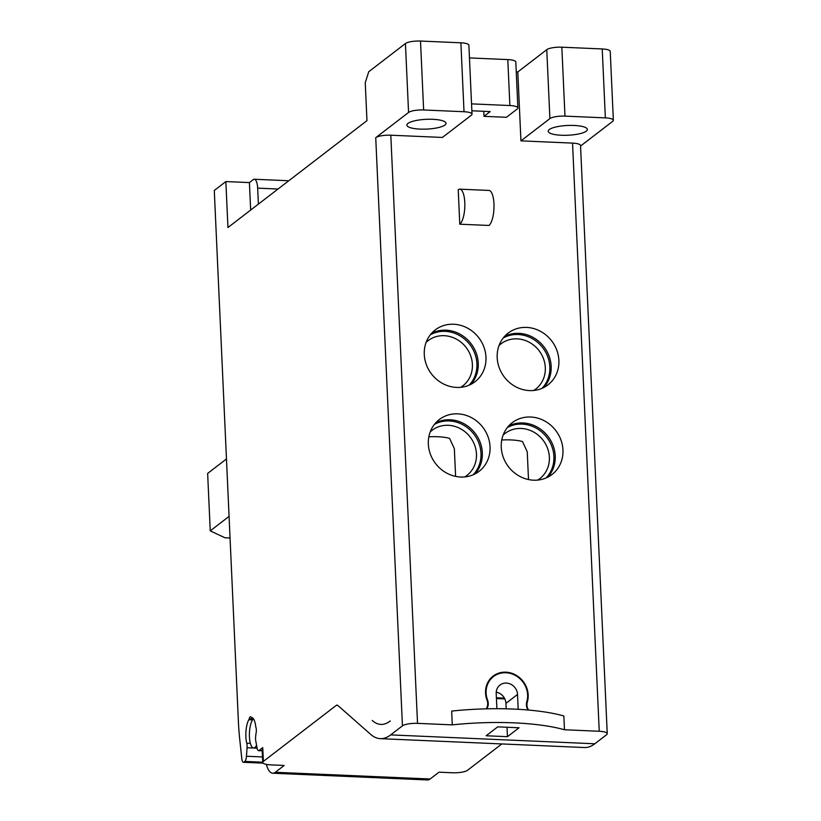 <?xml version="1.0" encoding="UTF-8"?>
<svg xmlns="http://www.w3.org/2000/svg" width="821" height="821" viewBox="0 0 821 821"><rect width="100%" height="100%" fill="white"/><g stroke="black" fill="none" stroke-linecap="round" stroke-linejoin="round"><path stroke-width="1.23" d="M528.508 479.556L527.256 451.817L522.525 441.585A23.747 5.921 177.4 0 0 510.929 439.923A23.747 5.921 177.4 0 0 501.764 439.994M537.683 480.09A28.499 25.995 -127.6 0 0 539.818 478.622A28.499 25.995 -127.6 0 0 549.372 457.194A28.499 25.995 52.4 0 0 533.25 431.825A28.499 25.995 52.4 0 0 505.079 433.426A28.499 25.995 52.4 0 0 503.119 435.12M546.047 477.976A32.06 29.238 52.4 0 0 553.898 456.455A32.06 29.238 52.4 0 0 507.306 427.587M473.132 474.805A32.06 29.238 52.4 0 0 480.983 453.284A32.06 29.238 52.4 0 0 434.391 424.416M469.068 385.203A32.06 29.238 52.4 0 0 476.919 363.682A32.06 29.238 52.4 0 0 430.327 334.814M541.973 388.374A32.06 29.238 52.4 0 0 549.834 366.854A32.06 29.238 52.4 0 0 503.242 337.985M499.045 345.518A28.499 25.995 -127.6 0 1 501.015 343.825A28.499 25.995 -127.6 0 1 529.176 342.224A28.499 25.995 -127.6 0 1 545.308 367.592A28.499 25.995 52.4 0 1 535.754 389.021A28.499 25.995 52.4 0 1 533.609 390.488M230.054 537.991L224.964 537.776L210.248 530.859L207.641 473.419L226.473 458.949M229.08 516.388L210.248 530.859M460.889 42.805L464.019 111.728A11.874 2.966 -2.6 0 1 472.013 114.16L468.883 45.237A11.874 2.966 177.4 0 0 460.889 42.805L420.506 41.05A11.874 2.966 177.4 0 0 405.43 43.534L368.742 71.735L365.242 82.736L366.966 120.646L227.951 227.52L225.857 181.564L214.281 190.472L238.357 720.869A118.747 38.659 92.5 0 0 239.742 739.352L241.805 758.768A5.942 1.929 92.5 0 0 243.406 762.288L263.13 763.15M460.704 387.317A28.499 25.995 52.4 0 0 462.839 385.849A28.499 25.995 52.4 0 0 472.393 364.421A28.499 25.995 -127.6 0 0 456.26 339.052A28.499 25.995 -127.6 0 0 428.1 340.664A28.499 25.995 -127.6 0 0 426.13 342.357M455.604 476.385L454.341 448.646L449.61 438.414A23.747 5.921 177.4 0 0 438.024 436.751A23.747 5.921 177.4 0 0 428.849 436.823M464.768 476.919A28.499 25.995 -127.6 0 0 466.913 475.451A28.499 25.995 -127.6 0 0 476.457 454.023A28.499 25.995 52.4 0 0 460.335 428.654A28.499 25.995 52.4 0 0 432.174 430.266A28.499 25.995 52.4 0 0 430.204 431.959M390.242 720.951L390.037 721.115A104.503 34.02 92.5 0 1 380.903 724.42A104.503 34.02 92.5 0 1 372.436 720.633L372.241 720.458M452.289 724.871A107.859 26.908 -2.6 0 1 514.172 722.86A107.859 26.908 -2.6 0 1 564.468 729.756L563.842 715.963A107.859 26.908 177.4 0 0 513.546 709.077A107.859 26.908 177.4 0 0 451.663 711.089L452.289 724.871L417.52 723.363L390.806 135.208A11.874 2.966 177.4 0 0 375.731 137.692L408.56 112.456A11.874 2.966 -2.6 0 1 423.636 109.973L464.019 111.728M496.9 708.718L496.212 693.54A11.278 10.293 52.4 0 1 499.989 685.053A11.278 10.293 52.4 0 1 511.134 684.416A11.278 10.293 52.4 0 1 517.528 694.463L518.195 709.303M486.699 708.831A9.719 8.857 52.4 0 0 487.602 700.169A21.972 20.032 -127.6 0 1 486.114 693.098A21.972 20.032 -127.6 0 1 493.472 676.586A21.972 20.032 -127.6 0 1 518.256 677.315A21.972 20.032 -127.6 0 1 526.774 701.873A9.719 8.857 52.4 0 0 526.394 704.962A9.719 8.857 52.4 0 0 528.026 710.011M519.036 727.775L507.45 736.683L486.135 735.76L497.721 726.852L519.036 727.775M507.019 727.252L507.45 736.683M496.233 692.154A11.278 10.293 -127.6 0 1 505.941 703.371L506.188 708.831M390.663 734.898A118.747 38.659 92.5 0 1 380.287 738.654L584.439 747.531A118.747 38.659 -87.5 0 0 594.815 743.775L390.663 734.898L402.444 725.846A11.874 2.966 -2.6 0 1 417.52 723.363M516.245 71.868L517.805 71.94L520.935 140.863L572.535 143.111L599.238 731.265L564.468 729.756M599.238 731.265A11.874 2.966 -2.6 0 1 607.242 733.697A11.874 2.966 -2.6 0 1 606.596 734.723L594.815 743.775M528.56 710.052A9.626 8.785 -127.6 0 1 527.328 702.037A22.557 20.576 52.4 0 0 518.544 676.853A22.557 20.576 52.4 0 0 493.113 676.114A22.557 20.576 52.4 0 0 487.058 700.282A9.626 8.785 -127.6 0 1 486.155 708.841M390.806 135.208L442.406 137.446L471.377 115.186A11.874 2.966 -2.6 0 0 472.013 114.16M471.552 103.867L509.882 105.54A11.874 2.966 -2.6 0 1 517.887 107.962A11.874 2.966 -2.6 0 1 517.24 108.988L506.424 117.3L483.99 116.325L483.764 111.297M526.6 327.415A32.655 29.782 52.4 0 0 508.137 333.11A32.655 29.782 52.4 0 0 499.281 367.88A32.655 29.782 52.4 0 0 529.473 390.591A32.655 29.782 52.4 0 0 547.935 384.895A32.655 29.782 52.4 0 0 556.792 350.126A32.655 29.782 52.4 0 0 526.6 327.415M457.759 413.846A32.655 29.782 52.4 0 0 439.297 419.541A32.655 29.782 52.4 0 0 430.44 454.311A32.655 29.782 52.4 0 0 460.632 477.022A32.655 29.782 52.4 0 0 479.095 471.326A32.655 29.782 52.4 0 0 487.951 436.556A32.655 29.782 52.4 0 0 457.759 413.846M530.674 417.017A32.655 29.782 52.4 0 0 512.201 422.712A32.655 29.782 52.4 0 0 503.355 457.482A32.655 29.782 52.4 0 0 533.537 480.193A32.655 29.782 52.4 0 0 552.01 474.497A32.655 29.782 52.4 0 0 560.856 439.728A32.655 29.782 52.4 0 0 530.674 417.017M459.781 224.195L458.221 189.733A17.816 5.798 92.5 0 1 459.77 189.169A17.816 5.798 92.5 0 1 464.789 202.51A17.816 5.798 92.5 0 1 459.781 224.195L488.947 225.457A17.816 5.798 -87.5 0 0 493.955 203.772A17.816 5.798 -87.5 0 0 488.936 190.431L459.77 189.169M453.695 324.244A32.655 29.782 52.4 0 0 435.222 329.939A32.655 29.782 52.4 0 0 426.376 364.709A32.655 29.782 52.4 0 0 456.558 387.42A32.655 29.782 52.4 0 0 475.031 381.724A32.655 29.782 52.4 0 0 483.877 346.955A32.655 29.782 52.4 0 0 453.695 324.244M431.63 333.264A32.655 29.782 -127.6 0 1 445.967 330.175A32.655 29.782 -127.6 0 1 475.133 350.434A32.655 29.782 -127.6 0 1 470.895 384.341M504.546 336.425A32.655 29.782 -127.6 0 1 518.882 333.347A32.655 29.782 -127.6 0 1 548.048 353.605A32.655 29.782 -127.6 0 1 543.81 387.512M435.694 422.866A32.655 29.782 -127.6 0 1 450.041 419.777A32.655 29.782 -127.6 0 1 479.207 440.035A32.655 29.782 -127.6 0 1 474.969 473.943M508.61 426.027A32.655 29.782 -127.6 0 1 522.946 422.948A32.655 29.782 -127.6 0 1 552.112 443.207A32.655 29.782 -127.6 0 1 547.884 477.114M256.562 745.263A14.84 4.834 92.5 0 1 253.617 747.941L257.086 748.085A5.942 1.929 92.5 0 0 258.553 750.651A5.942 1.929 92.5 0 0 259.067 750.456L262.751 747.623L262.207 750.763M257.086 748.075L255.783 741.045A5.942 1.929 92.5 0 1 255.67 736.375A15.435 5.029 -87.5 0 0 255.793 735.154A5.942 1.929 92.5 0 1 256.07 733.225A4.752 1.55 -87.5 0 0 255.936 727.385A3.561 1.16 92.5 0 1 255.69 726.226A15.435 5.029 -87.5 0 0 251.667 717.544A3.561 1.16 92.5 0 1 251.216 717.195A4.752 1.55 -87.5 0 0 250.579 716.733A4.752 1.55 -87.5 0 0 249.225 718.724A3.561 1.16 92.5 0 1 248.835 719.719A15.435 5.029 -87.5 0 0 246.752 743.231A5.942 1.929 92.5 0 1 247.059 747.757L246.454 756.244A5.942 1.929 92.5 0 1 244.812 761.416L243.929 762.104A5.942 1.929 92.5 0 1 243.406 762.288M380.287 738.654A118.747 38.659 92.5 0 1 370.661 734.354L337.831 705.455A9.503 3.089 -87.5 0 0 337.062 705.116A9.503 3.089 -87.5 0 0 336.23 705.413L263.377 761.406A11.874 2.966 -2.6 0 0 262.741 762.432A11.874 2.966 -2.6 0 0 270.735 764.864L284.199 765.449L275.312 772.284A29.689 9.667 92.5 0 1 272.726 773.218A29.689 9.667 92.5 0 1 266.312 764.372M272.726 773.218L427.515 779.95A29.689 9.667 -87.5 0 0 430.112 779.006L438.999 772.181L452.453 772.766A11.874 2.966 -2.6 0 0 467.539 770.283L501.805 743.939M520.935 140.863L549.896 118.604A11.874 2.966 -2.6 0 1 564.971 116.12L605.354 117.875A11.874 2.966 -2.6 0 1 613.359 120.307A11.874 2.966 -2.6 0 1 612.712 121.334L580.55 146.046M253.617 747.941A14.84 4.834 92.5 0 1 249.43 736.704A14.84 4.834 92.5 0 1 252.437 720.12A4.156 1.355 92.5 0 1 252.868 718.139M607.242 733.697L580.529 145.543A11.874 2.966 177.4 0 0 572.535 143.111M574.156 125.459A19.591 4.885 177.4 0 0 548.212 131.247A19.591 4.885 177.4 0 0 561.41 135.249A19.591 4.885 177.4 0 0 587.364 129.472A19.591 4.885 177.4 0 0 574.156 125.459M517.805 71.94L546.765 49.681A11.874 2.966 177.4 0 1 561.841 47.197L602.224 48.952A11.874 2.966 177.4 0 1 610.229 51.384L613.359 120.307M517.887 107.962L515.804 62.016A11.874 2.966 177.4 0 0 507.799 59.584L469.468 57.922M471.87 110.784L490.168 111.584L483.99 116.325M432.821 119.312A19.591 4.885 177.4 0 0 406.877 125.1A19.591 4.885 177.4 0 0 420.075 129.113A19.591 4.885 177.4 0 0 446.019 123.324A19.591 4.885 177.4 0 0 432.821 119.312M225.857 181.564L249.42 182.59L253.279 179.625A11.874 3.869 92.5 0 1 254.315 179.245A11.874 3.869 92.5 0 1 257.661 188.142L278.021 189.025M250.662 210.053L249.42 182.59M288.592 180.897A11.874 3.869 -87.5 0 0 287.966 180.712L254.315 179.245M258.389 204.111L257.661 188.142M517.528 694.463L505.941 703.371M402.444 725.846L375.731 137.692M504.833 698.917L496.438 698.558M259.067 750.456L262.197 750.589L262.741 762.432M262.751 747.623L263.377 761.406M408.56 112.456L405.43 43.534M337.862 705.485L336.23 705.413M275.312 772.284L430.112 779.006M549.896 118.604L546.765 49.681M509.882 105.54L507.799 59.584M420.506 41.05L423.636 109.973M605.354 117.875L602.224 48.952M564.971 116.12L561.841 47.197M249.225 718.724L252.642 718.878M252.458 719.884L248.835 719.719M246.752 743.231L250.384 743.395M247.059 747.757L257.106 748.188M246.454 756.244L262.484 756.941M262.72 762.196L244.812 761.416M243.929 762.104L262.925 762.925M527.328 702.037L526.589 702.602M504.422 698.127L496.407 697.778M258.553 750.651L262.207 750.805M489.757 679.439L493.472 676.586"/></g></svg>
